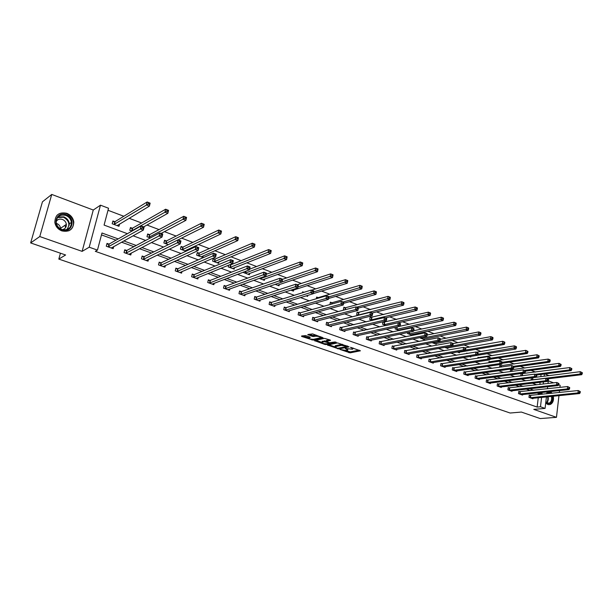 <?xml version="1.0" encoding="UTF-8"?>
<svg xmlns="http://www.w3.org/2000/svg" width="613" height="613" viewBox="0 0 613 613"><rect width="100%" height="100%" fill="white"/><g stroke="black" fill="none" stroke-linecap="round" stroke-linejoin="round"><path stroke-width="0.92" d="M340.039 349.456L350.153 352.85L360.436 350.805L350.46 347.31L351.762 347.985L352.552 349.264L345.211 348.391L347.671 350.207L346.475 350.49L340.039 349.456M61.898 230.909C69.399 232.327 73.368 229.392 73.805 222.105C73.162 217.937 70.824 215.002 66.794 213.301C59.024 211.807 55.04 214.895 54.848 222.557C55.668 226.549 58.013 229.339 61.898 230.909M545.7 403.07L547.761 404.503L550.367 404.465C552.972 402.994 553.945 400.243 553.309 396.197M552.106 393.27L550.535 391.546M305.558 335.579L301.466 336.062L301.788 336.483L313.159 340.092L323.097 337.809L312.607 333.893L307.78 334.552L312.5 336.453L315.557 336.231C318.607 336.246 320.208 336.752 320.354 337.732L313.641 339.303C310.63 339.288 309.044 338.79 308.883 337.817L310.262 337.464L309.871 337.073L305.558 335.579M30.65 242.932L42.443 201.815L51.745 194.436L39.768 236.549L30.65 242.932L65.606 254.985L58.817 259.084L510.131 413.024L521.356 412.059L540.229 418.564L556.466 417.33L533.777 409.384L545.072 408.396L540.482 406.771L537.134 407.078L95.306 251.33L97.452 250.112L89.214 247.2L100.471 205.179L108.547 208.244L104.08 225.086L127.404 233.691M39.768 236.549L82.127 251.368L89.214 247.2M327.58 345.065L338.889 348.966L349.065 346.851L337.548 342.912L327.58 345.065M324.76 344.399L314.546 340.629L324.484 338.353L330.154 340.016L330.537 340.399L326.285 341.364L329.465 342.713L335.089 341.954L336.33 342.338L326.131 344.567L324.76 344.399L324.875 343.778M556.466 417.33L558.956 395.63M559.309 392.512L559.531 390.588M559.899 387.393L560.136 385.278L558.696 384.734M60.442 253.2L58.817 259.084M537.134 407.078L538.268 397.714M538.635 394.672L538.758 393.653L536.942 392.994M530.444 390.634L526.306 389.132M519.816 386.78L515.502 385.209M509.02 382.857L504.514 381.225M498.047 378.872L493.35 377.171M486.891 374.827L482.01 373.049M475.558 370.712L470.47 368.865M464.033 366.528L458.739 364.605M452.317 362.275L446.816 360.275M440.402 357.946L434.678 355.869M428.288 353.548L422.342 351.387M415.959 349.073L409.783 346.835M403.423 344.521L397.009 342.192M390.673 339.893L384.006 337.472M377.692 335.181L370.773 332.667M364.482 330.384L357.295 327.779M351.034 325.503L343.579 322.798M337.342 320.538L329.61 317.726M323.403 315.473L315.381 312.561M309.213 310.324L300.891 307.297M294.753 305.075L286.125 301.941M280.026 299.726L271.076 296.477M265.015 294.278L255.736 290.907M249.721 288.723L240.104 285.229M234.135 283.068L224.159 279.444M218.243 277.298L207.907 273.544M202.037 271.413L191.325 267.521M185.509 265.414L174.406 261.383M168.652 259.291L157.143 255.115M151.449 253.046L139.526 248.717M133.895 246.679L121.543 242.189M115.987 240.173L101.482 234.909M530.299 395.5L529.226 395.117L528.95 397.37L532.919 398.787L532.988 398.251M519.885 391.761L518.79 391.37L518.506 393.63L522.544 395.079L522.613 394.519M509.303 387.96L508.192 387.562L507.901 389.837L512.001 391.309L512.07 390.734M498.553 384.098L497.434 383.692L497.128 385.983L501.288 387.477L501.365 386.887M487.634 380.175L486.492 379.761L486.178 382.075L490.408 383.585L490.492 382.979M476.546 376.183L475.381 375.769L475.052 378.091L479.351 379.631L479.443 379.01M465.267 372.137L464.087 371.708L463.75 374.053L468.117 375.616L468.209 374.972M453.812 368.015L452.609 367.585L452.264 369.945L456.7 371.532L456.8 370.865M442.165 363.831L440.946 363.394L440.586 365.769L445.099 367.379L445.199 366.697M430.318 359.578L429.085 359.134L428.709 361.524L433.299 363.164L433.406 362.452M418.281 355.249L417.024 354.797L416.641 357.203L421.307 358.873L421.422 358.138M406.036 350.851L404.756 350.391L404.358 352.812L409.109 354.513L409.231 353.747M393.584 346.376L392.282 345.908L391.876 348.353L396.703 350.077L396.833 349.28M380.918 341.824L379.593 341.349L379.171 343.809L384.083 345.563L384.221 344.736M368.038 337.196L366.689 336.706L366.252 339.188L371.248 340.974L371.394 340.115M354.927 332.484L353.548 331.985L353.103 334.483L358.184 336.299L358.344 335.411M341.579 327.687L340.184 327.181L339.717 329.702L344.897 331.549L345.065 330.622M328.001 322.806L326.576 322.292L326.101 324.829L331.365 326.714L331.549 325.741M314.178 317.841L312.73 317.319L312.239 319.871L317.595 321.787L317.795 320.775M300.102 312.783L298.631 312.255L298.117 314.821L303.581 316.775L303.787 315.718M285.773 307.634L284.271 307.09L283.742 309.68L289.305 311.672L289.528 310.561M271.176 302.385L269.643 301.834L269.107 304.446L274.77 306.469L275.007 305.312M256.303 297.044L254.747 296.485L254.188 299.113L259.958 301.175L260.219 299.956M241.162 291.596L239.568 291.029L238.993 293.681L244.871 295.78L245.146 294.493M225.722 286.049L224.105 285.474L223.507 288.141L229.5 290.286L229.798 288.93M209.991 280.402L208.343 279.804L207.73 282.501L213.83 284.685L214.159 283.244M193.953 274.639L192.275 274.034L191.639 276.747L197.861 278.969L198.214 277.451M177.601 268.762L175.893 268.142L175.234 270.877L181.586 273.145L181.969 271.536M160.935 262.77L159.181 262.142L158.506 264.9L164.981 267.214L165.395 265.49M143.925 256.655L142.147 256.019L141.45 258.793L148.047 261.161L148.507 259.314M126.577 250.426L124.761 249.775L124.041 252.571L130.776 254.977L131.282 253M108.876 244.066L107.022 243.399L106.279 246.219L113.152 248.679L113.712 246.549M535.547 372.06L531.073 370.367M524.981 368.061L520.33 366.298M514.246 363.999L509.418 362.168M503.342 359.869L498.323 357.977M492.254 355.678L487.051 353.709M480.983 351.41L475.588 349.372M469.535 347.081L463.934 344.958M457.888 342.675L452.08 340.476M446.049 338.192L440.027 335.916M434.012 333.641L427.767 331.273M421.759 329.005L415.292 326.553M409.308 324.292L402.603 321.756M396.634 319.496L389.684 316.867M383.738 314.615L376.543 311.894M370.612 309.649L363.164 306.829M357.249 304.592L349.54 301.673M343.648 299.45L335.663 296.424M329.802 294.209L321.541 291.083M315.703 288.876L307.151 285.635M301.343 283.436L292.485 280.087M286.708 277.904L277.543 274.432M271.804 272.264L262.318 268.678M256.617 266.517L246.801 262.801M241.131 260.655L230.978 256.816M225.346 254.686L214.841 250.709M209.255 248.594L198.382 244.48M192.842 242.388L181.594 238.128M176.107 236.051L164.46 231.645M159.028 229.591L146.982 225.032M141.603 222.994L129.136 218.282M123.818 216.266L108.003 210.282M539.869 384.451L540.13 382.282M540.812 376.635L541.08 374.436M531.356 377.861L531.164 379.462L532.544 379.976M522.161 373.777L521.356 373.478M521.058 373.516L520.789 375.608L521.448 375.853M511.656 369.854L510.552 369.44L510.269 371.647M500.982 365.869L499.871 365.455L499.626 367.264M490.147 361.823L489.013 361.402L488.822 362.789M479.136 357.708L477.979 357.279L477.849 358.222M467.612 353.41L466.769 353.096L466.876 353.532M470.868 356.368L470.776 357.027L469.642 356.567M459.551 352.1L459.444 352.812L457.283 352.008M448.042 347.793L447.927 348.536L444.762 347.356M436.341 343.418L436.218 344.184L432.027 342.621M424.441 338.974L424.319 339.763L419.752 337.663M412.35 334.445L412.22 335.265L407.507 333.518L407.676 332.514M400.051 329.84L399.96 330.392M395.408 327.227L395.124 328.913L399.423 330.507M384.259 322.292L382.972 321.81M382.941 321.817L382.527 324.231L385.998 325.518M371.478 317.519L370.145 317.021L369.716 319.465L372.321 320.438M358.482 312.668L357.118 312.155L356.674 314.622L358.383 315.258M345.249 307.726L343.862 307.213L343.41 309.695L344.192 309.986M331.786 302.699L330.376 302.171L329.924 304.554M318.086 297.589L316.645 297.052L316.323 298.738M303.948 292.309L302.669 291.834L302.485 292.761M307.78 295.374L307.58 296.378L306.178 295.857M293.665 289.941L293.428 291.121L290.815 290.148M279.275 284.524L279.022 285.765L275.153 284.332M264.624 279.015L264.349 280.317L259.176 278.394M249.698 273.39L249.407 274.762L243.583 272.601L243.706 272.019M230.434 264.862L229.913 264.67M234.495 267.651L234.174 269.107L228.243 266.9L228.618 265.191M214.849 259.046L213.217 258.433L212.611 261.092L218.657 263.337L219.002 261.805M198.964 253.115L197.302 252.495L196.673 255.169L202.842 257.46L203.217 255.836M182.774 247.07L181.08 246.434L180.437 249.131L186.015 251.207M187.126 249.744L186.873 250.801M166.269 240.909L164.537 240.258L163.87 242.978L168.368 244.648M149.434 234.626L147.672 233.967L146.982 236.702L150.346 237.951M132.262 228.212L130.462 227.538L129.757 230.304L131.948 231.116M114.746 221.668L112.907 220.986L112.179 223.768L118.976 226.297L119.573 224.021M82.127 251.368L93.276 210.029L51.745 194.436M93.276 210.029L100.471 205.179M544.972 373.938L548.949 375.616M553.654 382.841L548.336 380.849M118.202 238.909L101.98 233.001L97.452 250.112M541.976 394.328L542.099 393.301L540.283 392.642M533.777 390.274L529.632 388.757M523.134 386.397L518.805 384.818M512.315 382.451L507.809 380.811M501.327 378.451L496.622 376.742M490.155 374.382L485.258 372.597M478.799 370.244L473.703 368.39M467.252 366.038L461.949 364.107M455.513 361.762L449.996 359.754M443.574 357.417L437.843 355.333M431.437 352.996L425.476 350.828M419.085 348.498L412.894 346.245M406.519 343.924L400.09 341.579M393.738 339.265L387.056 336.836M380.727 334.529L373.792 332.001M367.486 329.702L360.283 327.081M354.007 324.798L346.537 322.07M340.284 319.794L332.53 316.975M326.308 314.707L318.262 311.779M312.078 309.527L303.734 306.485M297.573 304.24L288.922 301.09M282.808 298.86L273.827 295.596M267.751 293.382L258.448 289.987M252.41 287.796L242.763 284.279M236.771 282.095L226.772 278.455M220.826 276.287L210.458 272.517M204.566 270.371L193.823 266.456M187.984 264.326L176.843 260.272M171.065 258.165L159.526 253.958M153.802 251.882L141.841 247.522M136.186 245.461L123.788 240.947M540.482 406.771L541.608 397.377M548.581 378.719L548.022 383.5M547.639 386.734L547.394 388.772M547.026 391.922L546.796 393.822M546.436 396.895L545.072 408.396M543.202 384.06L543.463 381.891M544.145 376.221L544.405 374.007M133.075 235.79L145.672 240.434M151.411 242.556L163.556 247.039M169.357 249.184L181.073 253.506M186.934 255.667L198.237 259.843M204.152 262.027L215.056 266.05M221.025 268.256L231.538 272.134M237.553 274.356L247.69 278.095M253.759 280.333L263.529 283.942M269.636 286.202L279.061 289.673M285.214 291.949L294.294 295.297M300.485 297.581L309.243 300.814M315.465 303.113L323.902 306.232M330.162 308.538L338.292 311.542M344.583 313.864L352.414 316.752M358.735 319.089L366.283 321.871M372.627 324.216L379.899 326.898M386.259 329.25L393.262 331.832M399.653 334.192L406.396 336.683M412.802 339.05L419.292 341.441M425.721 343.816L431.966 346.123M438.41 348.498L444.417 350.72M450.877 353.103L456.662 355.233M463.137 357.624L468.692 359.678M475.175 362.068L480.515 364.045M487.013 366.444L492.147 368.336M498.653 370.735L503.58 372.558M510.093 374.964L514.828 376.704M521.349 379.118L525.885 380.788M532.413 383.202L536.766 384.811M538.758 393.653L542.099 393.301M347.755 349.716L348 349.111M353.004 348.644L353.234 348.061M345.602 350.559L350.322 351.885L359.172 350.13M347.318 346.276L347.824 346.176M328.882 344.782L334.882 346.858M337.395 348.33L347.264 346.59L341.372 345.38L335.027 346.751L337.395 348.33M342.498 344.314L341.548 344.391L341.372 345.38M335.119 346.276L335.533 345.671L341.548 344.391M321.909 342.376L315.917 340.307M329.334 339.725L326.438 340.544M329.84 342.82L329.12 342.974M322.223 342.253L321.978 342.338C322.131 343.288 323.695 343.77 326.675 343.793L329.066 343.265L328.691 342.882L324.507 341.748L322.223 342.253L322.415 341.272L322.078 341.786M322.415 341.272L326.346 341.027M309.121 336.813L308.99 337.273M320.438 337.28L320.63 336.69M316.262 335.165L315.749 335.234L315.557 336.231M309.136 334.223L312.691 335.457L315.749 335.234M320.545 337.456L321.909 337.135M302.738 335.755L308.822 337.855M547.279 378.88L581.714 374.689L580.036 374.037L580.296 371.693L536.222 377.21M581.683 372.474L580.296 371.693L582.35 372.735L581.683 372.474L581.576 373.409L582.25 373.669L582.35 372.735M581.576 373.409L580.036 374.037L532.23 379.861M582.25 373.669L581.714 374.689M530.023 397.753L577.982 392.91L579.668 393.538L531.854 398.404M529.18 395.469L578.235 390.535L580.304 391.592L579.63 391.339L579.53 392.289L580.205 392.542L580.304 391.592M579.53 392.289L577.982 392.91L578.235 390.535L579.63 391.339M579.668 393.538L580.205 392.542M548.413 391.768L550.742 393.408M549.984 393.485L546.995 392.167M548.781 404.718L549.83 404.465C552.413 403.009 553.386 400.274 552.75 396.259M551.539 393.324L549.945 391.607M552.114 396.32C552.351 402.795 550.229 404.886 545.762 402.603M545.777 402.442L549.164 403.193C551.294 401.967 552.06 399.699 551.462 396.389M66.15 214.703C76.433 218.067 72.096 233.944 61.913 229.929C51.469 226.588 55.998 210.535 66.15 214.703M61.875 229.492C67.905 230.634 71.085 228.274 71.415 222.412C70.886 219.094 69.008 216.757 65.798 215.401C59.599 214.221 56.411 216.68 56.235 222.78C56.879 225.99 58.756 228.228 61.875 229.492M56.649 223.461C58.886 224.389 60.197 226.005 60.572 228.304L60.61 228.925M62.403 229.668C65.147 228.978 66.465 227.208 66.357 224.35C65.974 222.013 64.649 220.374 62.38 219.431C59.668 218.634 57.591 219.324 56.158 221.508M68.794 230.817C72.119 229.04 73.66 226.212 73.422 222.32C72.786 218.182 70.464 215.27 66.457 213.577C62.787 212.374 59.622 212.956 56.955 215.324M65.576 227.63L65.016 225.27M536.643 375.003L571.193 370.589L569.492 369.923L569.753 367.562L521.027 373.754M571.14 368.344L569.753 367.562L571.822 368.612L571.14 368.344L571.04 369.287L571.722 369.555L571.822 368.612M571.04 369.287L569.492 369.923L535.218 374.336M571.722 369.555L571.193 370.589M525.464 371.118L560.497 366.413L558.765 365.739L559.041 363.363L510.506 369.838M560.435 364.153L559.041 363.363L561.125 364.421L560.435 364.153L560.32 365.103L561.018 365.371L561.125 364.421M560.32 365.103L558.765 365.739L524.644 370.352M561.018 365.371L560.497 366.413M519.594 394.021L567.354 388.926L569.071 389.569L521.456 394.688M518.744 391.73L567.623 386.542L569.707 387.6L569.017 387.347L568.91 388.297L569.6 388.558L569.707 387.6M568.91 388.297L567.354 388.926L567.623 386.542L569.017 387.347M569.071 389.569L569.6 388.558M509.005 390.236L556.55 384.88L558.297 385.531L510.897 390.91M508.146 387.929L556.826 382.474L558.926 383.546L558.228 383.286L558.114 384.244L558.811 384.504L558.926 383.546M558.114 384.244L556.55 384.88L556.826 382.474L558.228 383.286M558.297 385.531L558.811 384.504M513.878 367.21L549.623 362.176L547.861 361.494L548.152 359.095L499.817 365.854M549.539 359.885L548.152 359.095L549.907 359.785L550.244 360.16L549.539 359.885L549.432 360.842L550.129 361.118L550.244 360.16M549.432 360.842L547.861 361.494L513.748 366.329M550.129 361.118L549.623 362.176M502.07 363.256L538.566 357.862L536.781 357.164L537.072 354.758L488.952 361.816M538.467 355.548L537.072 354.758L539.187 355.831L538.467 355.548L538.352 356.513L539.065 356.789L539.187 355.831M538.352 356.513L536.781 357.164L502.208 362.314M539.065 356.789L538.566 357.862M489.925 359.272L527.326 353.479L525.51 352.774L525.816 350.345L477.918 357.708M527.211 351.142L525.816 350.345L527.939 351.425L527.211 351.142L527.088 352.107L527.816 352.391L527.939 351.425M527.088 352.107L525.51 352.774L490.208 358.283M527.816 352.391L527.326 353.479M498.254 386.389L545.57 380.765L547.34 381.432L500.17 387.071M497.381 384.067L545.854 378.344L547.961 379.424L547.256 379.156L547.141 380.121L547.846 380.389L547.961 379.424M547.141 380.121L545.57 380.765L545.854 378.344L547.256 379.156M547.34 381.432L547.846 380.389M487.32 382.481L534.398 376.581L536.199 377.256L489.274 383.179M486.438 380.152L534.697 374.145L536.819 375.225L536.099 374.957L535.977 375.93L536.697 376.198L536.819 375.225M535.977 375.93L534.398 376.581L534.697 374.145L536.099 374.957M536.199 377.256L536.697 376.198M476.217 378.512L523.035 372.321L524.874 373.01L478.194 379.217M475.328 376.167L523.349 369.869L525.479 370.957L524.751 370.681L524.628 371.67L525.356 371.945L525.479 370.957M524.628 371.67L523.035 372.321L523.349 369.869L524.751 370.681M524.874 373.01L525.356 371.945M464.93 374.474L511.48 367.992L513.349 368.697L466.945 375.194M464.033 372.114L511.801 365.517L513.955 366.62L513.204 366.336L513.081 367.333L513.824 367.608L513.955 366.62M513.081 367.333L511.48 367.992L511.801 365.517L513.204 366.336M513.349 368.697L513.824 367.608M453.459 370.375L499.725 363.593L501.626 364.298L455.505 371.103M452.547 367.999L500.062 361.095L501.955 361.808L502.223 362.206L501.465 361.923L501.327 362.919L502.093 363.202L502.223 362.206M501.327 362.919L499.725 363.593L500.062 361.095L501.465 361.923M501.626 364.298L502.093 363.202M441.804 366.206L487.764 359.111L489.695 359.831L443.881 366.949M440.877 363.823L488.109 356.597L490.04 357.325L490.285 357.716L489.511 357.425L489.373 358.429L490.147 358.72L490.285 357.716M489.373 358.429L487.764 359.111L488.109 356.597L489.511 357.425M489.695 359.831L490.147 358.72M429.951 361.969L475.596 354.552L477.558 355.287L432.065 362.72M429.016 359.57L475.949 352.015L477.91 352.759L478.14 353.142L477.358 352.843L477.213 353.862L477.994 354.153L478.14 353.142M477.213 353.862L475.596 354.552L475.949 352.015L477.358 352.843M477.558 355.287L477.994 354.153M417.897 357.655L463.206 349.908L465.206 350.659L420.051 358.421M416.947 355.249L463.574 347.356L465.574 348.107L465.78 348.49L464.976 348.192L464.83 349.211L465.627 349.51L465.78 348.49M464.83 349.211L463.206 349.908L463.574 347.356L464.976 348.192M465.206 350.659L465.627 349.51M405.645 353.272L450.593 345.18L452.624 345.947L407.829 354.053M404.68 350.851L450.976 342.613L453.007 343.38L453.191 343.755L452.379 343.449L452.225 344.475L453.038 344.782L453.191 343.755M452.225 344.475L450.593 345.18L450.976 342.613L452.379 343.449M452.624 345.947L453.038 344.782M393.178 348.812L437.751 340.368L439.82 341.15L395.4 349.609M392.205 346.376L438.149 337.786L440.218 338.56L439.552 338.621L439.391 339.656L440.226 339.97L440.379 338.928M439.391 339.656L437.751 340.368L438.149 337.786L439.552 338.621M439.82 341.15L440.226 339.97M380.497 344.284L424.671 335.472L426.786 336.261L382.765 345.088M379.508 341.832L425.085 332.867L427.192 333.656L426.487 333.702L426.326 334.744L427.169 335.066L427.338 334.024M426.326 334.744L424.671 335.472L425.085 332.867L426.487 333.702M426.786 336.261L427.169 335.066M367.601 339.671L411.354 330.484L413.507 331.288L369.9 340.491M366.597 337.204L411.783 327.855L413.928 328.66L413.185 328.698L413.016 329.748L413.875 330.07L414.051 329.02M413.016 329.748L411.354 330.484L411.783 327.855L413.185 328.698M413.507 331.288L413.875 330.07M354.475 334.974L397.791 325.396L399.983 326.223L356.82 335.809M353.456 332.499L398.235 322.752L400.419 323.58L399.638 323.595L399.461 324.652L400.335 324.982L400.511 323.925M399.461 324.652L397.791 325.396L398.235 322.752L399.638 323.595M399.983 326.223L400.335 324.982M341.119 330.2L383.968 320.224L386.205 321.059L343.502 331.051M340.085 327.71L384.428 317.557L386.657 318.392L385.83 318.4L385.646 319.465L386.542 319.802L386.726 318.737M385.646 319.465L383.968 320.224L384.428 317.557L385.83 318.4M386.205 321.059L386.542 319.802M327.526 325.334L369.892 314.944L372.16 315.795L329.947 326.208M326.476 322.836L328.422 322.775L370.359 312.255L372.635 313.113L371.762 313.105L371.57 314.178L372.482 314.523L372.673 313.45M371.57 314.178L369.892 314.944L370.359 312.255L371.762 313.105M372.16 315.795L372.482 314.523M313.687 320.392L355.532 309.565L357.854 310.439L316.155 321.273M312.622 317.879L314.592 317.802L356.023 306.86L358.337 307.726L357.425 307.711L357.226 308.791L358.153 309.144L358.352 308.055M357.226 308.791L355.532 309.565L356.023 306.86L357.425 307.711M357.854 310.439L358.153 309.144M299.596 315.35L340.905 304.086L343.265 304.967L302.109 316.247M298.516 312.829L300.516 312.745L341.41 301.351L343.77 302.24L342.805 302.209L342.606 303.305L343.548 303.657L343.755 302.561M342.606 303.305L340.905 304.086L341.41 301.351L342.805 302.209M343.265 304.967L343.548 303.657M285.252 310.216L325.986 298.5L328.399 299.397L287.811 311.136M284.148 307.68L286.187 307.588L326.514 295.742L328.92 296.646L327.901 296.6L327.694 297.703L328.66 298.064L328.867 296.96M327.694 297.703L325.986 298.5L326.514 295.742L327.901 296.6M328.399 299.397L328.66 298.064M269.521 302.447L271.582 302.339L311.32 290.026L313.772 290.945L313.235 293.719L273.245 305.925M313.473 292.363L313.235 293.719L310.776 292.799L311.32 290.026L312.707 290.876L312.492 291.995L313.473 292.363L313.695 291.252L312.707 290.876M270.632 304.99L312.492 291.995M477.573 355.249L515.893 349.027L514.039 348.299L514.361 345.855L476.378 352.184M515.755 346.651L514.361 345.855L516.207 346.583L516.498 346.943L515.755 346.651L515.633 347.632L516.368 347.923L516.498 346.943M515.633 347.632L477.979 354.199M516.368 347.923L515.893 349.027M458.256 352.368L504.261 344.491L502.376 343.755L502.706 341.288L464.953 347.877M504.108 342.092L502.706 341.288L504.591 342.031L504.859 342.383L504.108 342.092L503.978 343.073L504.729 343.372L504.859 342.383M503.978 343.073L502.376 343.755L465.413 350.092M504.729 343.372L504.261 344.491M446.724 348.084L492.431 339.878L490.515 339.127L490.852 336.644L453.091 343.548M492.254 337.449L490.852 336.644L492.768 337.395L492.254 337.449L492.116 338.437L492.883 338.744L493.021 337.748M492.116 338.437L452.632 345.939M492.883 338.744L492.431 339.878M434.992 343.724L480.385 335.181L478.439 334.422L478.791 331.924L440.326 339.288M480.194 332.721L478.791 331.924L480.738 332.683L480.194 332.721L480.048 333.725L480.83 334.031L480.967 333.028M480.048 333.725L432.901 342.951M480.83 334.031L480.385 335.181M423.077 339.296L468.133 330.399L466.148 329.625L466.516 327.112L427.177 335.012M467.918 327.917L466.516 327.112L468.501 327.886L467.918 327.917L467.773 328.928L468.562 329.235L468.707 328.231M467.773 328.928L420.939 338.506M468.562 329.235L468.133 330.399M410.955 334.79L455.666 325.541L453.643 324.752L454.026 322.216L413.683 330.706M455.421 323.02L454.026 322.216L456.041 323.005L455.421 323.02L455.275 324.039L456.08 324.354L456.233 323.342M455.275 324.039L408.787 333.985M456.08 324.354L455.666 325.541M398.626 330.215L442.969 320.591L440.916 319.787L441.306 317.235L396.511 326.99M442.701 318.04L441.306 317.235L443.36 318.04L442.701 318.04L442.548 319.066L443.368 319.388L443.528 318.362M442.548 319.066L396.419 329.396M443.368 319.388L442.969 320.591M386.198 325.472L430.042 315.549L427.951 314.73L428.357 312.155L382.857 322.315M429.751 312.967L428.357 312.155L430.449 312.975L429.751 312.967L429.59 314.002L430.426 314.331L430.594 313.297M429.59 314.002L383.845 324.721M430.426 314.331L430.042 315.549M385.347 317.902L416.878 310.416L414.748 309.588L415.17 306.99L370.045 317.557M416.564 307.803L415.17 306.99L417.3 307.826L416.564 307.803L416.396 308.845L417.254 309.174L417.422 308.14M416.396 308.845L371.049 319.963M417.254 309.174L416.878 310.416M372.244 312.967L403.469 305.19L401.3 304.339L401.737 301.726L357.019 312.707M403.132 302.546L401.737 301.726L403.906 302.577L403.132 302.546L402.963 303.588L403.829 303.933L404.005 302.883M402.963 303.588L358.038 315.128M403.829 303.933L403.469 305.19M358.344 308.094L389.814 299.864L387.6 298.998L388.052 296.37L345.671 307.688L343.763 307.772M389.454 297.182L388.052 296.37L390.266 297.236L389.454 297.182L389.27 298.24L390.159 298.585L390.335 297.535M389.27 298.24L356.751 307.128M390.159 298.585L389.814 299.864M343.617 303.305L375.899 294.439L373.646 293.558L374.114 290.907L332.2 302.661L330.269 302.753M375.508 291.727L374.114 290.907L376.367 291.788L375.508 291.727L375.325 292.792L376.221 293.144L376.413 292.079M375.325 292.792L343.134 302.002M376.221 293.144L375.899 294.439M328.583 298.47L361.724 288.907L359.425 288.01L359.908 285.336L318.499 297.543L316.53 297.642M361.302 286.164L359.908 285.336L362.206 286.24L361.302 286.164L361.111 287.229L362.03 287.589L362.222 286.524M361.111 287.229L328.882 296.899M362.03 287.589L361.724 288.907M303.657 292.393L302.546 292.447M313.258 293.596L347.272 283.275L344.927 282.363L345.433 279.666L311.626 290.141M346.82 280.493L345.433 279.666L347.77 280.585L346.82 280.493L346.621 281.566L347.556 281.934L347.755 280.861M346.621 281.566L313.58 291.949M347.556 281.934L347.272 283.275M291.949 290.57L332.537 277.528L330.154 276.601L330.668 273.881L297.32 284.746M332.062 274.708L330.668 273.881L333.058 274.816L332.062 274.708L331.855 275.796L332.805 276.172L333.012 275.084M331.855 275.796L297.956 286.961M332.805 276.172L332.537 277.528M277.513 285.206L317.519 271.674L315.09 270.724L315.618 267.988L282.539 279.336M317.005 268.816L315.618 267.988L318.055 268.938L317.519 271.674L317.978 269.199L317.005 268.816L316.798 269.912L317.772 270.295M316.798 269.912L282.003 281.934M262.808 279.743L302.201 265.705L299.719 264.732L300.278 261.973L266.257 274.272M301.657 262.801L300.278 261.973L302.753 262.946L302.201 265.705L302.653 263.192L301.657 262.801L301.435 263.912L302.431 264.295M301.435 263.912L260.18 278.769M247.836 274.18L286.585 259.613L284.049 258.625L284.624 255.843L249.606 269.184M286.003 256.671L284.624 255.843L287.152 256.832L286.585 259.613L287.014 257.069L286.003 256.671L285.773 257.782L286.784 258.18M285.773 257.782L245.154 273.183M232.58 268.509L270.647 253.399L268.065 252.387L268.655 249.583L230.833 264.801L229.239 264.939M270.026 250.418L268.655 249.583L271.237 250.594L270.647 253.399L271.061 250.824L270.026 250.418L269.797 251.537L270.831 251.943M269.797 251.537L229.844 267.498M217.033 262.732L254.38 247.054L251.744 246.028L252.357 243.2L215.247 258.977L213.048 259.176M253.728 244.035L252.357 243.2L254.993 244.227L254.38 247.054L254.786 244.449L253.728 244.035L253.483 245.162L254.541 245.575M253.483 245.162L214.244 261.697M254.617 297.113L256.717 296.999L295.818 284.187L298.324 285.129L297.765 287.926L258.402 300.623M297.987 286.547L297.765 287.926L295.259 286.984L295.818 284.187L297.213 285.045L296.983 286.164L297.987 286.547L298.209 285.42L297.213 285.045M255.751 299.673L296.983 286.164M239.43 291.681L241.56 291.55L280.011 278.233L282.57 279.199L281.988 282.011L243.292 295.213M282.187 280.608L281.988 282.011L279.436 281.053L280.011 278.233L281.398 279.099L281.168 280.225L282.187 280.608L282.424 279.482L281.398 279.099M240.587 294.248L281.168 280.225M223.952 286.141L226.128 286.003L263.881 272.157L266.494 273.145L265.896 275.98L227.89 289.704M266.073 274.555L265.896 275.98L263.284 275.007L263.881 272.157L265.268 273.023L265.023 274.164L266.073 274.555L266.31 273.413L265.268 273.023M225.132 288.723L265.023 274.164M208.182 280.501L210.389 280.34L247.422 265.958L250.089 266.962L249.468 269.827L212.19 284.095M249.621 268.379L249.468 269.827L246.801 268.831L247.422 265.958L248.801 266.824L248.549 267.973L249.621 268.379L249.866 267.23L248.801 266.824M209.378 283.091L248.549 267.973M201.179 256.847L237.783 240.58L235.093 239.53L235.729 236.679L199.363 253.046L197.125 253.261M237.093 237.515L235.729 236.679L238.419 237.737L237.783 240.58L238.173 237.936L237.093 237.515L236.84 238.656L237.921 239.078M236.84 238.656L198.344 255.79M192.107 274.747L194.352 274.578L230.626 259.636L233.338 260.655L232.695 263.544L196.191 278.371M232.825 262.065L232.695 263.544L229.982 262.525L230.626 259.636L231.99 260.502L231.737 261.659L232.825 262.065L233.078 260.908L231.99 260.502M193.325 277.344L231.737 261.659M185.026 250.84L220.841 233.974L218.098 232.902L218.757 230.028L183.172 247.001L180.889 247.231M220.113 230.871L218.757 230.028L221.5 231.109L220.841 233.974L221.216 231.3L220.113 230.871L219.852 232.02L220.956 232.45M219.852 232.02L182.138 249.767M175.709 268.885L177.992 268.701L213.47 253.177L216.243 254.219L215.577 257.131L179.877 272.54M215.676 255.629L215.577 257.131L212.803 256.088L213.47 253.177L214.834 254.043L214.565 255.215L215.676 255.629L215.945 254.464L214.834 254.043M176.95 271.49L214.565 255.215M177.341 271.436L178 268.701L177.341 271.436M178.107 239.859L203.547 227.231L200.742 226.136L201.416 223.239L166.659 240.832L164.338 241.078M202.773 224.074L201.416 223.239L204.221 224.335L203.547 227.231L203.899 224.519L202.773 224.074L202.505 225.239L203.631 225.676M202.505 225.239L165.61 243.622M158.997 262.908L161.303 262.716L195.953 246.579L198.781 247.644L198.099 250.579L163.242 266.586M198.168 249.054L198.099 250.579L195.263 249.522L195.953 246.579L197.309 247.445L197.034 248.625L198.168 249.054L198.443 247.874L197.309 247.445M160.261 265.521L197.034 248.625M161.303 262.716L160.652 265.46L161.319 262.709M161.066 233.438L185.885 220.343L183.019 219.224L183.716 216.305L149.794 234.557L147.457 234.81M185.065 217.14L183.716 216.305L186.582 217.423L185.885 220.343L186.214 217.592L185.065 217.14L184.789 218.312L185.931 218.757M184.789 218.312L148.752 237.361M141.94 256.816L144.316 256.594L178.061 239.836L180.95 240.932L180.245 243.89L146.269 260.525M180.283 242.334L180.245 243.89L177.341 242.809L178.061 239.836L179.41 240.71L179.126 241.897L180.283 242.334L180.567 241.147L179.41 240.71M143.235 259.437L179.126 241.897M180.95 240.932L180.567 241.147M143.672 226.894L167.839 213.309L164.912 212.167L165.633 209.217L132.607 228.151L130.24 228.419M166.981 210.06L165.633 209.217L168.56 210.366L167.839 213.309L168.154 210.52L166.981 210.06L166.69 211.24L167.862 211.692M166.69 211.24L131.557 230.971M168.154 210.52L168.56 210.366M129.32 254.02L129.22 254.426M124.546 250.594L126.96 250.357L159.778 232.955L162.736 234.066L162.001 237.055L128.968 254.334M162.016 235.469L162.001 237.055L159.043 235.951L159.778 232.955L161.127 233.829L160.828 235.024L162.016 235.469L162.307 234.273L161.127 233.829M125.864 253.223L160.828 235.024M162.736 234.066L162.307 234.273M117.466 225.737L117.612 225.193M117.152 225.615L149.403 206.121L146.407 204.949L147.158 201.976L115.075 221.615L112.669 221.898M148.499 202.819L147.158 201.976L150.147 203.148L149.403 206.121L149.695 203.286L148.499 202.819L148.193 204.006L149.396 204.474M148.193 204.006L114.018 224.45M149.695 203.286L150.147 203.148M111.758 247.629L111.627 248.135M106.8 244.258L109.26 243.989L141.097 225.921L144.116 227.055L143.358 230.074L111.305 248.02M143.342 228.457L143.358 230.074L140.331 228.94L141.097 225.921L142.438 226.795L142.132 228.005L143.342 228.457L143.649 227.254L142.438 226.795M108.141 246.886L142.132 228.005M144.116 227.055L143.649 227.254M346.583 348.651L346.506 349.058M351.839 347.571L351.762 347.985M350.322 351.885L350.153 352.85M348.966 351.716L348.789 352.682M339.004 348.307L338.889 348.966M337.594 348.391L337.525 348.797M327.947 344.989L327.855 345.464M347.081 345.916L347.004 346.33M345.885 345.494L345.816 345.916M335.533 345.671L335.357 346.644M315.028 340.514L314.929 341.012M326.568 340.345L326.384 341.334M326.269 343.847L326.131 344.567M328.767 342.475L328.691 342.882M326.078 340.935L325.894 341.916M324.691 340.767L324.507 341.748M309.281 336.866L309.113 337.74M314.094 335.625L313.902 336.621M312.691 335.457L312.5 336.453M308.285 334.43L308.178 334.951M313.304 339.357L313.159 340.092M311.902 339.303L311.779 339.931M301.887 335.962L301.788 336.483M532.927 377.662L532.659 379.845M532.628 377.7L532.36 379.861M530.161 397.753L530.437 395.508M530.452 397.745L530.735 395.5M548.06 396.734C548.604 399.423 548.114 401.515 546.574 403.009M546.252 402.81C547.693 401.346 548.137 399.331 547.601 396.772M57.951 217.002L63.752 216.849C66.955 218.19 68.825 220.511 69.346 223.814L67.438 229.408M66.717 229.668C70.365 224.795 69.292 220.642 63.499 217.209L57.469 217.577M522.59 373.761L522.337 375.738M522.291 373.777L522.038 375.777M512.085 369.838L511.878 371.424M511.794 369.854L511.579 371.47M519.732 394.029L520.023 391.761M520.031 394.013L520.314 391.753M509.142 390.236L509.441 387.96M509.441 390.228L509.732 387.952M501.419 365.854L501.258 367.026M501.12 365.869L500.959 367.072M490.576 361.808L490.477 362.544M490.285 361.823L490.178 362.589M498.384 386.389L498.691 384.098M498.683 386.382L498.99 384.09M487.458 382.481L487.772 380.175M487.756 382.474L488.071 380.16M476.355 378.512L476.676 376.19M476.646 378.497L476.975 376.175M465.068 374.474L465.405 372.137M465.359 374.459L465.696 372.122M453.597 370.375L453.949 368.015M453.888 370.359L454.241 367.999M441.942 366.206L442.302 363.831M442.234 366.191L442.594 363.815M430.088 361.969L430.456 359.578M430.38 361.946L430.747 359.555M418.035 357.655L418.418 355.249M418.327 357.64L418.71 355.226M405.783 353.272L406.174 350.851M406.067 353.249L406.465 350.828M393.316 348.812L393.722 346.376M393.607 348.789L394.013 346.353M380.635 344.284L381.056 341.824M380.926 344.253L381.347 341.801M367.739 339.671L368.175 337.188M368.022 339.64L368.459 337.165M354.613 334.974L355.065 332.484M354.896 334.943L355.348 332.453M341.257 330.2L341.717 327.687M341.541 330.169L342 327.656M327.664 325.334L328.139 322.806M327.94 325.304L328.422 322.775M313.825 320.384L314.316 317.833M314.101 320.354L314.592 317.802M299.734 315.35L300.24 312.776M300.01 315.312L300.516 312.745M285.382 310.216L285.911 307.626M285.658 310.178L286.187 307.588M270.77 304.99L271.314 302.378M271.046 304.952L271.582 302.339M433.414 342.361L433.322 342.92M433.115 342.414L433.039 342.951M421.552 337.303L421.369 338.476M421.261 337.365L421.077 338.506M409.507 332.123L409.208 333.962M409.216 332.185L408.925 333.985M397.247 326.951L396.841 329.365M396.956 326.982L396.557 329.388M384.68 322.262L384.267 324.691M384.397 322.285L383.983 324.714M371.899 317.488L371.47 319.932M371.616 317.519L371.187 319.963M358.896 312.63L358.459 315.097M358.613 312.661L358.176 315.128M345.671 307.688L345.303 309.688M345.387 307.726L345.012 309.764M332.2 302.661L331.955 303.987M331.924 302.699L331.664 304.071M318.499 297.543L318.385 298.133M318.216 297.581L318.093 298.217M260.778 277.819L260.586 278.716M260.494 277.919L260.318 278.762M245.989 271.153L245.56 273.13M245.706 271.26L245.292 273.176M230.833 264.801L230.25 267.437M230.565 264.854L229.982 267.483M215.247 258.977L214.642 261.636M214.987 259.031L214.381 261.69M255.889 299.665L256.441 297.037M256.157 299.627L256.717 296.999M240.717 294.24L241.292 291.596M240.986 294.202L241.56 291.55M225.262 288.715L225.86 286.049M225.53 288.669L226.128 286.003M209.516 283.083L210.129 280.394M209.776 283.037L210.389 280.34M199.363 253.046L198.742 255.721M199.102 253.108L198.482 255.782M193.455 277.337L194.091 274.632M193.716 277.291L194.352 274.578M183.172 247.001L182.528 249.698L183.164 247.001M182.912 247.062L182.268 249.752M177.088 271.482L177.739 268.755M166.659 240.832L165.993 243.553M166.399 240.894L165.74 243.614M160.391 265.513L161.066 262.762M149.105 237.3L149.794 234.557L149.135 237.285M149.564 234.61L148.882 237.346M143.365 259.422L144.063 256.648M143.618 259.368L144.316 256.594M132.646 228.128L131.941 230.894M132.393 228.197L131.688 230.955M125.994 253.215L126.715 250.411M126.247 253.154L126.96 250.357M115.121 221.584L114.393 224.373M114.876 221.661L114.148 224.442M108.271 246.878L109.014 244.051M108.516 246.809L109.26 243.989M347.364 346.016L347.28 346.475M335.211 345.778L335.027 346.751M326.468 340.376L326.285 341.364M322.162 341.357L321.978 342.338M329.189 342.621L329.097 343.104M309.075 336.828L308.883 337.817M547.493 403.346L549.164 403.193M66.357 224.35L60.572 228.304M69.346 223.814L71.415 222.412M69.376 225.055L68.917 225.369M166.636 240.84L165.977 243.56M143.588 259.383L144.285 256.602M132.607 228.151L131.902 230.909M126.209 253.169L126.922 250.372M115.075 221.615L114.347 224.396M108.47 246.832L109.206 244.012"/></g></svg>
